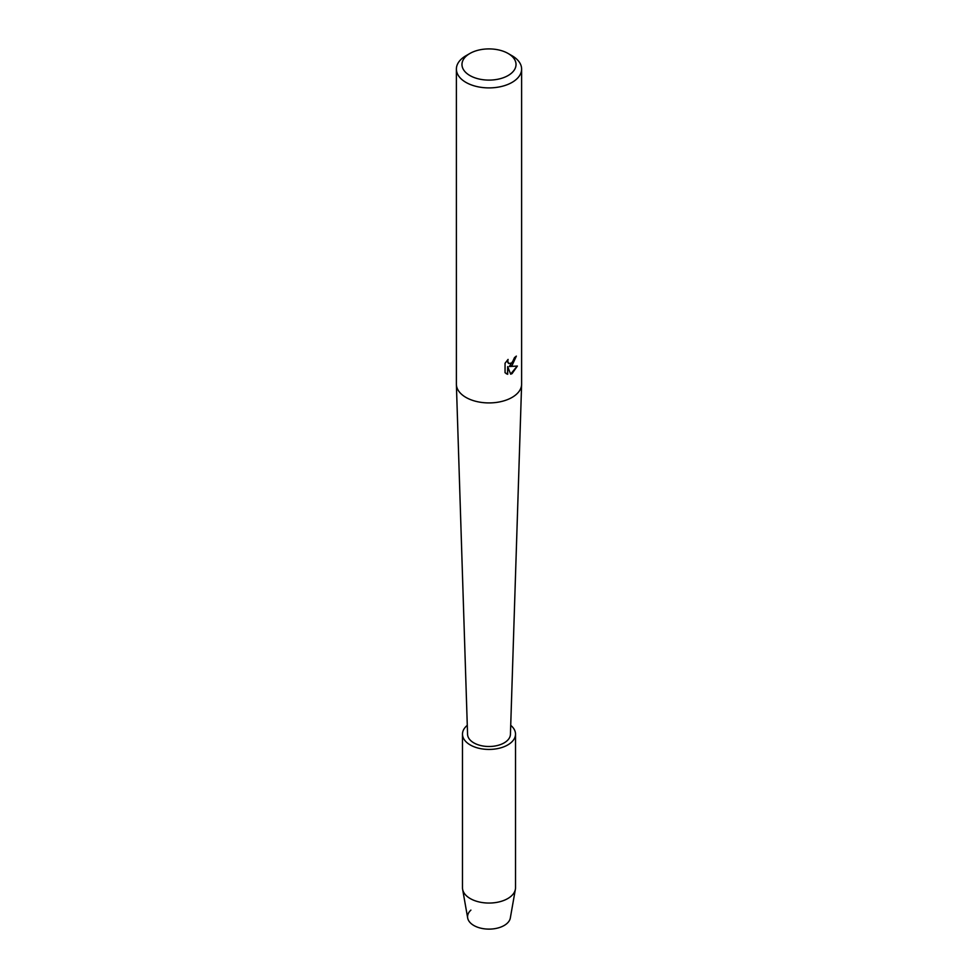 <?xml version="1.0" encoding="UTF-8"?>
<svg xmlns="http://www.w3.org/2000/svg" width="978" height="978" viewBox="0 0 978 978"><rect width="100%" height="100%" fill="white"/><g stroke="black" fill="none" stroke-linecap="round" stroke-linejoin="round"><path stroke-width="1.47" d="M510.724 725.346A26.516 15.306 180 0 1 515.516 734.123L515.516 887.755A26.516 15.306 180 0 1 515.382 889.295L510.32 918A21.43 12.372 180 0 1 504.159 925.494A21.43 12.372 180 0 1 475.601 926.398A21.43 12.372 180 0 1 470.907 910.115M508.108 53.472L512.069 55.758A32.616 18.826 180 0 1 521.616 69.071L521.616 384.097A32.616 18.826 180 0 1 521.616 384.44A32.616 18.826 180 0 1 512.069 397.41A32.616 18.826 180 0 1 476.799 401.555A32.616 18.826 180 0 1 456.384 384.44A32.616 18.826 180 0 1 456.384 384.097L456.384 69.071A32.616 18.826 180 0 1 465.931 55.758L469.892 53.472A27.029 15.599 180 0 1 508.108 53.472A27.029 15.599 180 0 1 508.108 75.538A27.029 15.599 180 0 1 469.892 75.538A27.029 15.599 180 0 1 469.892 53.472L465.931 55.758M521.616 384.44L510.43 734.344A21.43 12.372 180 0 1 504.159 742.877A21.43 12.372 180 0 1 480.98 745.603A21.43 12.372 180 0 1 467.57 734.344L456.384 384.44M512.069 365.454L509.269 366.518L517.386 366.053L512.069 373.608L510.687 374.183L507.68 366.616L507.68 374.281L505.051 372.728L505.051 363.278L508.083 359.415L507.668 361.298L508.792 363.535L512.069 362.911L514.514 357.569A32.616 18.826 0 0 0 516.335 356.102L512.069 365.454M521.616 69.071A32.616 18.826 180 0 1 512.069 82.384A32.616 18.826 180 0 1 476.518 86.467A32.616 18.826 180 0 1 456.384 69.071M516.201 356.224L509.269 366.518M508.731 363.498L507.826 362.569L507.814 359.696M506.225 373.682L507.545 374.195L507.68 366.616M510.65 374.085L517.215 366.09M515.382 889.295A26.516 15.306 180 0 1 507.753 898.574A26.516 15.306 180 0 1 480.112 902.168A26.516 15.306 180 0 1 462.618 889.295A26.516 15.306 180 0 1 462.484 887.755L462.484 734.123A26.516 15.306 180 0 1 467.276 725.346M504.159 925.494A21.43 12.372 180 0 1 481.812 928.403A21.43 12.372 180 0 1 467.68 918L462.618 889.295M515.516 734.123A26.516 15.306 180 0 1 507.753 744.943A26.516 15.306 180 0 1 478.853 748.268A26.516 15.306 180 0 1 462.484 734.123"/></g></svg>
